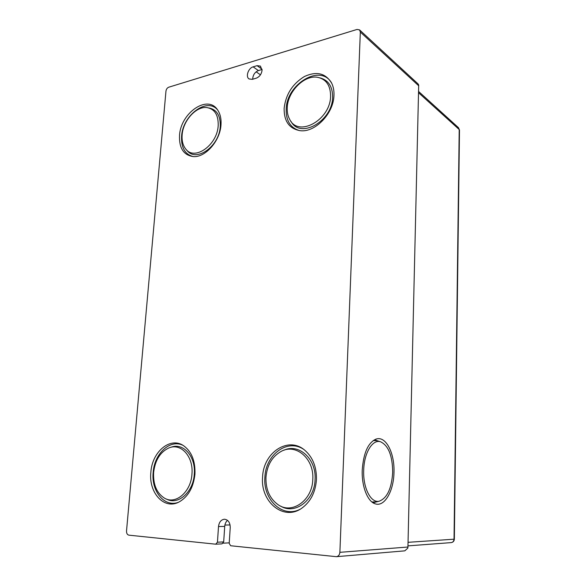 <?xml version="1.0" encoding="UTF-8"?>
<svg xmlns="http://www.w3.org/2000/svg" width="586" height="586" viewBox="0 0 586 586"><rect width="100%" height="100%" fill="white"/><g stroke="black" fill="none" stroke-linecap="round" stroke-linejoin="round"><path stroke-width="0.88" d="M363.701 470.075C362.859 487.867 370.938 503.477 379.281 501.177C387.214 498.056 391.675 488.438 392.679 472.331C392.51 455.783 388.489 445.602 380.6 441.8C372.689 438.965 364.111 452.641 363.701 470.075M371.898 501.946L376.307 501.931M362.236 469.957C361.518 486.299 367.598 501.733 375.267 503.835C384.584 507.168 393.726 490.973 393.975 472.426C394.722 453.513 386.255 436.358 376.769 438.885C368.426 441.954 363.584 452.311 362.236 469.957M373.018 502.766L378.856 501.279M265.956 477.326C267.077 465.123 272.175 456.465 281.236 451.352C295.923 443.141 314.264 458.648 312.792 479.377C312.419 500.385 291.945 514.779 277.998 504.641C269.655 498.525 265.641 489.42 265.956 477.326M283.983 450.209C298.875 443.141 316.499 458.97 315.078 479.495C314.697 500.29 294.941 515.094 280.621 506.106M262.587 477.18C263.231 452.451 288.378 435.742 304.867 450.312C312.799 457.307 316.66 467.049 316.455 479.538C315.51 492.269 310.58 501.85 301.658 508.289C283.463 521.328 260.243 501.638 262.587 477.18M299.951 509.344C282.481 518.412 262.88 499.499 264.887 477.297C265.546 454.831 287.103 438.46 303.299 449.118M191.952 474.081C191.036 491.822 175.727 504.971 164.527 498.181C156.682 493.134 153.049 484.534 153.627 472.397C155.129 460.215 160.198 452.07 168.834 447.968C180.81 442.613 193.636 456.516 191.952 474.081M170.936 447.301C183.125 442.24 195.958 456.428 194.266 474.199C193.343 492.145 177.998 505.593 166.527 499.074M194.933 474.213C193.453 487.537 188.128 496.811 178.957 502.041C164.109 510.062 148.536 492.701 150.858 472.279C152.089 451.674 170.321 436.423 183.594 445.712C191.651 451.564 195.431 461.065 194.933 474.213M178.312 502.349C164.38 507.593 151.129 491.075 153.173 472.397C154.352 453.542 170.182 438.833 183.015 445.345M330.585 96.265C330.57 85.659 326.329 79.352 317.861 77.352C304.559 74.525 287.711 91.453 287.265 107.538C287.023 112.116 287.851 116.109 289.755 119.507C298.355 137.542 330.387 120.101 330.585 96.265M291 121.375C300.149 139.278 332.438 121.324 332.621 97.195C332.621 86.56 328.424 80.121 320.022 77.894M333.961 95.386C334.145 90.977 333.449 87.036 331.874 83.571C325.867 73.221 316.696 70.884 304.361 76.554C292.487 83.879 285.748 94.485 284.129 108.359C283.983 121.353 289.345 128.795 300.215 130.685C315.004 132.758 333.646 113.611 333.961 95.386M331.544 82.882C320.403 63.442 286.429 84.128 286.188 109.223C285.953 120.687 290.385 127.814 299.49 130.605M182.136 134.897C181.704 140.603 182.847 145.233 185.557 148.771C194.156 161.34 217.391 145.299 218.197 125.514C218.453 115.024 214.725 109.047 206.997 107.59C196.229 105.985 182.986 120.745 182.136 134.897M186.795 150.104C195.614 162.996 219.457 146.588 220.27 126.305C220.534 115.567 216.703 109.443 208.792 107.927M179.521 135.578C179.06 148.207 183.652 155.209 193.314 156.587C205.342 157.693 220.182 140.904 220.995 124.789C221.383 118.819 220.27 113.889 217.662 110.007C207.693 94.053 180.51 113.01 179.521 135.578M217.545 109.846C206.829 96.99 182.546 115.479 181.594 136.326C181.089 147.547 184.927 154.301 193.116 156.579M262.052 70.313L260.426 66.086L257.049 65.669L253.145 66.848C248.318 68.049 245.373 76.773 249.065 78.949L252.31 79.337L256.221 78.194C259.525 76.854 261.466 74.232 262.052 70.313M336.408 556.685L230.679 545.749L229.199 543.412L230.232 527.583C230.137 522.514 228.203 519.723 224.445 519.225C221.083 519.665 219.105 522.104 218.512 526.55L217.443 542.211L215.714 544.189L128.869 535.157C127.257 534.747 126.473 533.341 126.525 530.938L165.963 91.13C166.285 89.167 167.215 87.856 168.753 87.204L357.021 29.447L359.548 29.879L360.331 32.054L339.88 552.327L407.929 547.024L407.849 548.078L404.831 550.84L336.408 556.685C338.459 556.319 339.616 554.861 339.88 552.327M229.236 542.863L222.548 543.2M227.522 520.346C225.874 521.796 224.936 523.811 224.716 526.396L223.684 541.911L221.962 543.867L215.714 544.189M260.455 74.832L256.148 71.8M359.548 29.879L418.133 83.974L418.697 85.036L407.929 547.024M262.059 69.492L258.411 70.576C254.785 72.166 252.881 75.045 252.691 79.22M223.684 541.911L217.443 542.211M380.08 441.624L374.403 439.793M377.509 440.789L373.26 440.511M262.037 69.229L257.049 65.669M418.734 85.812L360.331 32.054M408.039 542.321L454.033 539.193L459.212 129.535L418.572 92.742M451.154 542.614C453.095 542.306 454.165 541.149 454.348 539.142L454.033 539.193C453.864 541.186 452.905 542.321 451.154 542.614L407.959 545.881M459.49 130.158L458.457 127.667L459.49 130.011L454.348 539.12M230.071 524.939L224.892 525.056M258.411 70.576L253.145 66.848M224.716 526.396L218.512 526.55M379.281 501.177L375.633 502.107M374.315 503.469L375.267 503.835M458.457 127.667L418.602 91.475M375.597 439.236L376.769 438.885M380.6 441.8L377.047 440.635"/></g></svg>
